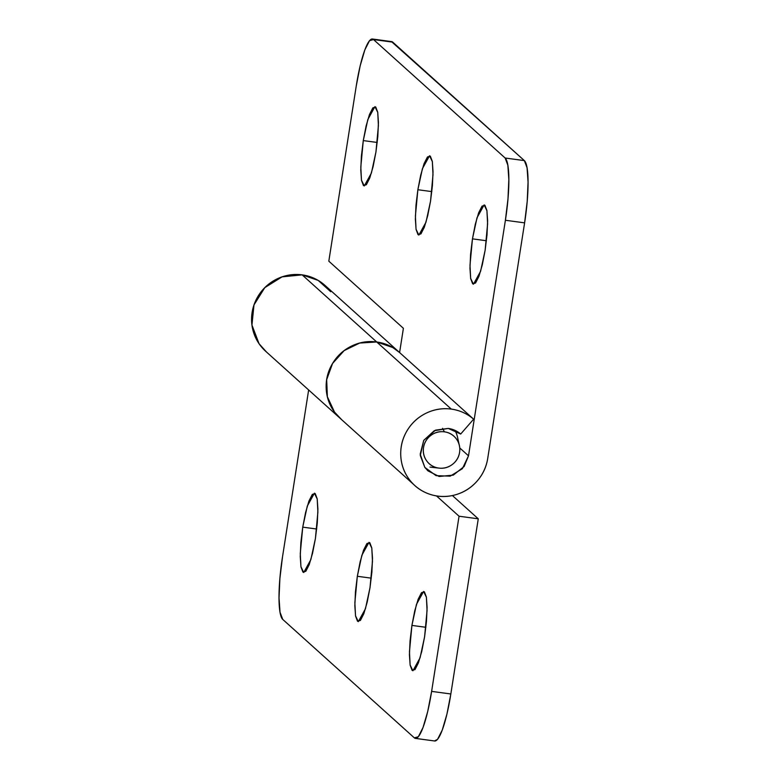 <?xml version="1.0" encoding="UTF-8"?>
<svg xmlns="http://www.w3.org/2000/svg" width="780" height="780" viewBox="0 0 780 780"><rect width="100%" height="100%" fill="white"/><g stroke="black" fill="none" stroke-linecap="round" stroke-linejoin="round"><path stroke-width="1.17" d="M444.405 431.837A18.466 18.047 -48 0 1 459.625 446.998A18.466 18.047 -48 0 1 438.731 468.078L429.985 467.103L438.731 468.078C443.703 468.751 448.227 467.552 452.293 464.49C456.368 461.428 458.796 457.392 459.576 452.39C460.366 447.379 459.274 442.874 456.31 438.867C453.346 434.85 449.377 432.51 444.405 431.837C439.433 431.174 434.909 432.364 430.833 435.435C426.757 438.497 424.33 442.533 423.55 447.535C422.77 452.536 423.852 457.041 426.816 461.058C429.78 465.065 433.748 467.405 438.731 468.078A18.466 18.047 -48 0 1 423.55 447.535A18.466 18.047 -48 0 1 444.405 431.837L442.572 428.347L444.405 431.837M457.85 438.994A24.629 24.063 132 0 0 454.847 430.306M425.88 627.295L411.918 625.414L416.462 604.364L423.598 591.454L426.406 597.265L427.06 610.447L424.593 636.821L421.756 651.407L418.392 662.912L415.009 669.572L412.113 670.381L410.153 665.203L409.432 654.849L410.056 640.867L411.918 625.414L414.755 610.828L418.129 599.323L421.512 592.663L424.408 591.854L426.368 597.032L427.089 607.386L426.465 621.358L424.593 636.821L420.049 657.871L412.912 670.78L410.114 664.969L409.461 651.788L411.918 625.414L425.88 627.295M371.29 578.155L357.328 576.283L361.871 555.233L369.008 542.324L371.806 548.125L372.469 561.317L370.003 587.681L367.165 602.277L363.802 613.772L360.409 620.432L357.523 621.241L355.563 616.073L354.841 605.709L355.456 591.737L357.328 576.283L360.165 561.688L363.538 550.192L366.922 543.533L369.817 542.724L371.767 547.892L372.499 558.256L371.875 572.227L370.003 587.681L365.459 608.731L358.322 621.64L355.524 615.839L354.861 602.648L357.328 576.283L371.29 578.155M316.7 529.025L302.738 527.143L307.281 506.093L314.418 493.184L317.216 498.995L317.879 512.177L315.412 538.551L312.575 553.137L309.212 564.642L305.819 571.301L302.933 572.111L300.973 566.933L300.251 556.579L300.865 542.607L302.738 527.143L305.575 512.558L308.939 501.052L312.331 494.393L315.227 493.584L317.177 498.761L317.899 509.116L317.284 523.097L315.412 538.551L310.869 559.601L303.732 572.51L300.934 566.709L300.271 553.517L302.738 527.143L316.7 529.025M325.299 285.685A44.324 43.309 132 0 0 302.143 274.862L376.72 341.981A44.324 43.309 -48 0 1 398.804 351.848M434.772 741A55.409 9.818 -82.3 0 0 450.84 693.976L478.267 518.817L452.419 495.553L478.267 518.817L450.84 693.976L431.623 691.382A55.409 9.818 97.7 0 1 415.555 738.416A55.409 9.818 97.7 0 1 414.336 737.851L282.731 619.398A55.409 9.818 97.7 0 1 282.467 557.144L308.646 389.971L282.467 557.144L279.883 578.545L279.026 597.889L280.02 612.232L282.731 619.398L414.336 737.851L418.343 736.73L423.033 727.506L427.694 711.584L431.623 691.382L459.049 516.224L436.507 495.934L459.049 516.224L431.623 691.382L450.84 693.976L446.911 714.178L442.25 730.1L437.56 739.323L434.519 740.971M341.386 419.396A44.324 43.309 -48 0 1 330.184 367.985A44.324 43.309 -48 0 1 376.72 341.981L302.143 274.862A44.324 43.309 132 0 0 255.781 300.485A44.324 43.309 132 0 0 266.204 351.751M330.73 291.72L318.172 280.4L302.143 274.862L282.067 276.861L264.8 287.635L253.987 304.912L251.94 325.036L259.067 343.746L266.546 352.072M478.267 518.817L459.049 516.224L478.267 518.817M340.88 418.977L334.523 412.103L327.366 396.727L326.674 379.645L332.572 363.451L344.156 350.6L359.658 343.064L376.72 341.981L392.75 347.519L399.594 352.54L403.397 328.302L328.819 261.183L356.245 86.024L360.175 65.822L364.835 49.901L369.525 40.677L373.532 39.566L505.138 158.018L507.848 165.175L508.843 179.517L507.985 198.871L505.401 220.272L468.507 455.832L464.139 466.489L453.297 475.108L439.13 476.482L428.015 470.896L424.827 467.386L420.284 455.491L423.745 440.359L435.542 430.141L448.276 428.435L460.678 434.041L473.635 419.191L399.058 352.072A44.324 43.309 132 0 0 376.72 341.981L451.298 409.1A44.324 43.309 -48 0 1 473.635 419.191L399.058 352.072C392.652 346.486 385.203 343.122 376.72 341.981A44.324 43.309 132 0 0 330.145 368.082A44.324 43.309 132 0 0 341.552 419.533M486.408 240.737L472.456 238.865L476.999 217.805L484.136 204.906L486.935 210.707L487.598 223.899L485.131 250.263L487.003 234.809L487.617 220.838L486.895 210.473L484.936 205.306L482.05 206.115L478.657 212.774L475.293 224.269L472.456 238.865L470.584 254.319L469.96 268.291L470.691 278.655L472.641 283.822L475.537 283.013L478.93 276.354L482.293 264.859L485.131 250.263L480.587 271.313L473.45 284.222L470.652 278.421L469.989 265.229L472.456 238.865L486.408 240.737M431.818 191.607L417.865 189.725L422.409 168.675L429.546 155.766L432.344 161.577L432.998 174.759L430.54 201.133L432.403 185.669L433.027 171.697L432.305 161.343L430.345 156.166L427.459 156.975L424.066 163.634L420.703 175.139L417.865 189.725L415.994 205.179L415.369 219.16L416.091 229.515L418.051 234.692L420.947 233.883L424.33 227.224L427.703 215.719L430.54 201.133L425.997 222.183L418.86 235.092L416.052 229.281L415.399 216.099L417.865 189.725L431.818 191.607M377.227 142.467L363.275 140.595L367.819 119.545L374.946 106.636L377.754 112.437L378.407 125.629L375.94 151.993L377.812 136.539L378.436 122.567L377.715 112.203L375.755 107.035L372.86 107.845L369.476 114.504L366.103 125.999L363.275 140.595L361.403 156.049L360.779 170.02L361.501 180.385L363.46 185.552L366.356 184.743L369.74 178.084L373.113 166.589L375.94 151.993L371.407 173.043L364.27 185.952L361.462 180.151L360.808 166.959L363.275 140.595L377.227 142.467M459.771 447.964L468.507 455.832L459.771 447.964M341.63 419.65L334.523 412.103C329.316 405.054 326.537 397.098 326.177 388.245C325.825 379.382 327.961 371.124 332.572 363.451C337.194 355.777 343.522 349.986 351.556 346.076C359.59 342.166 367.985 340.802 376.72 341.981L451.298 409.1A44.324 43.309 132 0 1 473.635 419.191L460.678 434.041A24.629 24.063 -48 0 0 448.276 428.435L434.294 430.706L423.745 440.359L420.196 454.135L424.827 467.386L436.088 475.654L450.187 476.151L462.365 468.702L468.507 455.832L505.401 220.272A55.409 9.818 97.7 0 0 505.138 158.018L524.355 160.602L505.138 158.018L373.532 39.566L392.75 42.149L524.355 160.602A55.409 9.818 -82.3 0 1 524.608 222.856L505.401 220.272L524.608 222.856L487.724 458.416A44.324 43.309 -48 0 1 459.693 493.369A44.324 43.309 -48 0 1 416.13 486.661A44.324 43.309 -48 0 1 404.713 435.201A44.324 43.309 -48 0 1 451.298 409.1C442.552 407.93 434.168 409.295 426.133 413.195C418.099 417.105 411.772 422.897 407.15 430.57C402.529 438.243 400.403 446.511 400.754 455.364C401.115 464.217 403.894 472.173 409.1 479.222C414.307 486.272 421.073 491.234 429.38 494.11C437.687 496.977 446.14 497.279 454.74 494.998C463.349 492.716 470.652 488.251 476.658 481.591C482.654 474.932 486.349 467.21 487.724 458.416L524.608 222.856L527.202 201.454L528.06 182.111L527.066 167.768L524.355 160.602L391.462 41.574M391.531 41.584A55.409 9.818 -82.3 0 1 392.75 42.149L373.532 39.566A55.409 9.818 97.7 0 0 372.314 39A55.409 9.818 97.7 0 0 356.245 86.024L328.819 261.183L403.397 328.302L399.594 352.55M459.079 444.259L457.519 437.171M439.13 468.127L430.521 467.171M324.997 285.402L399.565 352.521M265.688 351.293L339.134 417.407M434.665 740.99L415.447 738.397M428.015 470.896L427.391 470.33M340.255 418.421L413.712 484.526M391.628 41.603L372.411 39.01"/></g></svg>
